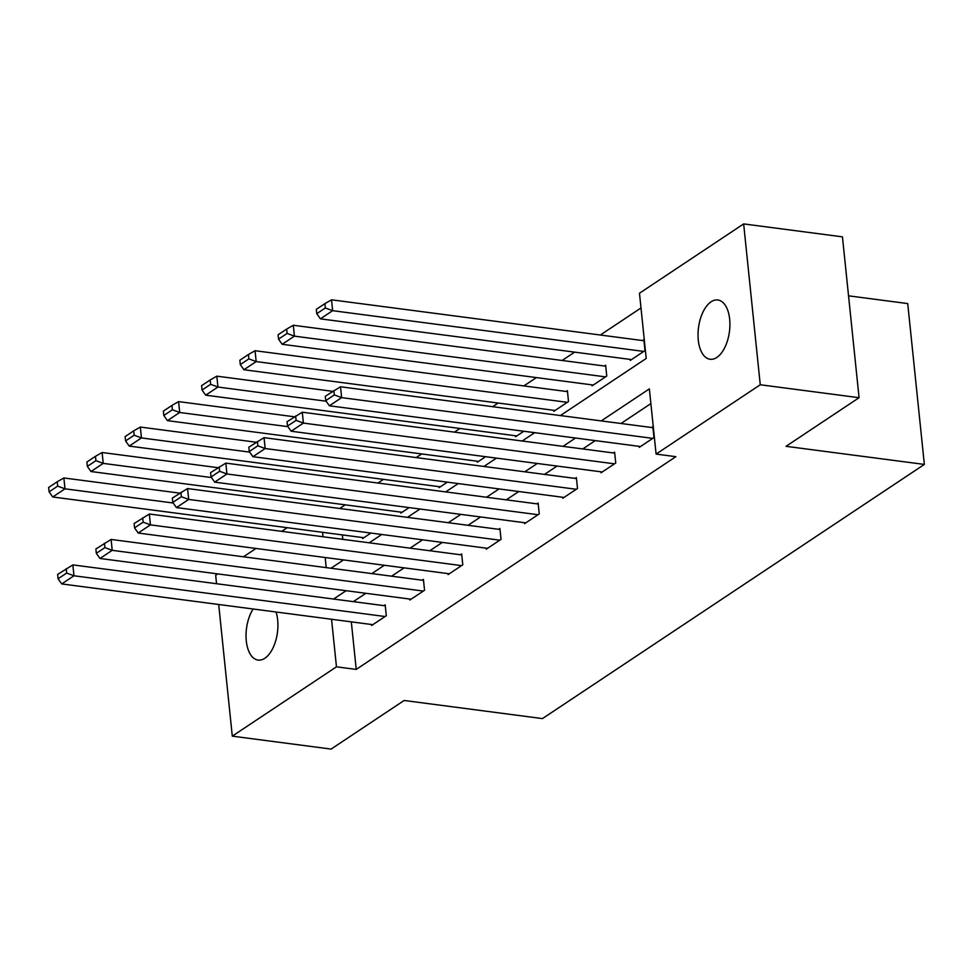 <?xml version="1.0" encoding="UTF-8"?>
<svg xmlns="http://www.w3.org/2000/svg" width="973" height="973" viewBox="0 0 973 973"><rect width="100%" height="100%" fill="white"/><g stroke="black" fill="none" stroke-linecap="round" stroke-linejoin="round"><path stroke-width="1.46" d="M716.846 357.444A29.908 15.604 97.5 0 1 710.083 359.268A29.908 15.604 97.5 0 1 698.03 333.921A29.908 15.604 97.5 0 1 711.093 301.8A29.908 15.604 97.5 0 1 717.855 299.976A29.908 15.604 97.5 0 1 729.908 325.31A29.908 15.604 97.5 0 1 716.846 357.444M276.04 611.993A29.908 15.604 97.5 0 1 264.851 658.259A29.908 15.604 97.5 0 1 258.088 660.083A29.908 15.604 97.5 0 1 246.254 640.587A29.908 15.604 97.5 0 1 253.138 609.001M848.541 295.828L907.724 303.576L924.35 464.425L542.46 718.597L404.136 700.475L331.1 749.088L232.292 736.147L218.694 604.488M216.541 583.727L215.678 575.298L217.757 573.912M243.481 556.799L255.996 548.456M281.72 531.343L287.205 527.694M641 307.967L600.341 335.016M574.629 352.141L562.114 360.472M536.391 377.585L523.875 385.916M498.152 403.029L492.666 406.69M459.913 428.485L454.427 432.134M421.674 453.929L416.189 457.59M383.447 479.385L377.95 483.034M345.208 504.829L339.711 508.49M560.399 415.556L646.218 358.453L639.48 293.238L743.652 223.912L760.266 384.761L656.094 454.087L649.356 388.884L601.241 420.908M760.266 384.761L859.074 397.702L842.448 236.853L743.652 223.912M342.326 534.907L342.788 539.346M362.515 537.558L362.613 538.543L370.871 533.046M400.754 512.102L400.852 513.099L409.11 507.602M438.993 486.658L439.091 487.643L447.349 482.146M477.232 461.202L477.329 462.199L485.588 456.702M515.459 435.758L515.568 436.743L523.827 431.258M553.698 410.314L553.807 411.299L568.512 401.508L567.393 390.647L566.164 391.462M591.937 384.858L592.046 385.855L606.751 376.065L605.632 365.191L604.403 366.006M630.176 359.414L630.285 360.399L644.99 350.608L643.858 339.747L642.642 340.562M351.314 621.856L356.227 669.412L675.858 456.678L656.094 454.087M650.876 403.613L620.993 423.498M595.281 440.611L582.766 448.942M557.043 466.055L544.527 474.398M518.804 491.511L506.288 499.842M480.565 516.955L468.049 525.298M442.326 542.411L429.811 550.742M404.099 567.855L391.572 576.186M365.86 593.311L353.333 601.642M371.504 624.496L371.601 625.493L386.305 615.702L385.186 604.829L383.958 605.656M409.73 599.052L409.84 600.037L424.544 590.258L423.425 579.385L422.197 580.2M447.969 573.608L448.079 574.593L462.783 564.802L461.664 553.941L460.436 554.756M486.208 548.152L486.318 549.149L501.022 539.358L499.903 528.485L498.675 529.3M524.447 522.708L524.556 523.693L539.261 513.902L538.13 503.041L536.914 503.856M562.686 497.252L562.795 498.249L577.5 488.458L576.369 477.585L575.152 478.4M600.925 471.808L601.022 472.793L615.739 463.014L614.608 452.141L613.391 452.956M639.164 446.364L639.261 447.349L653.978 437.558L652.847 426.697L651.618 427.512M859.074 397.702L786.026 446.315L924.35 464.425M356.227 669.412L336.463 666.821L232.292 736.147M331.55 619.266L336.463 666.821M575.517 438.02L563.002 446.352M537.278 463.476L524.763 471.808M499.052 488.92L486.524 497.252M460.813 514.376L448.285 522.708M422.574 539.82L410.047 548.152M384.335 565.264L371.808 573.608M346.096 590.72L333.569 599.052M330.978 568.256L343.505 559.925M369.217 542.8L381.732 534.469M407.456 517.356L419.971 509.025M445.695 491.912L458.21 483.569M483.934 466.456L496.449 458.125M522.173 441.012L534.688 432.681M322.574 532.328L323.024 536.755M325.177 557.517L326.223 567.636M372.829 624.678L61.725 583.934L73.972 575.773L72.853 564.899L57.638 574.423L58.088 578.777L66.663 573.061L66.213 568.719M385.284 605.826L72.853 564.899M385.077 616.517L73.972 575.773L66.663 573.061M58.088 578.777L61.725 583.934M179.774 493.141L63.865 477.962L64.996 488.823L173.206 503.005M363.841 537.728L52.737 496.984L49.1 491.827L57.675 486.111L57.225 481.769L48.65 487.473L49.1 491.827M57.675 486.111L64.996 488.823L52.737 496.984M57.225 481.769L63.865 477.962M411.068 599.222L99.964 558.478L112.211 550.329L111.092 539.456L95.877 548.979L96.327 553.321L104.902 547.617L104.452 543.262M423.523 580.37L111.092 539.456M423.316 591.073L112.211 550.329L104.902 547.617M96.327 553.321L99.964 558.478M449.307 573.778L138.19 533.034L150.45 524.873L149.331 514.012L134.116 523.523L134.566 527.877L143.14 522.16L142.69 517.818M461.761 554.926L149.331 514.012M461.555 565.617L150.45 524.873L143.14 522.16M134.566 527.877L138.19 533.034M218.013 467.685L102.104 452.506L103.223 463.379L211.445 477.548M402.08 512.284L90.975 471.528L87.339 466.371L95.913 460.667L95.463 456.325L86.889 462.029L87.339 466.371M95.913 460.667L103.223 463.379L90.975 471.528M95.463 456.325L102.104 452.506M256.252 442.241L140.343 427.062L141.462 437.923L249.672 452.104M440.319 486.828L129.214 446.084L125.578 440.927L134.152 435.223L133.702 430.869L125.128 436.585L125.578 440.927M134.152 435.223L141.462 437.923L129.214 446.084M133.702 430.869L140.343 427.062M487.534 548.334L176.429 507.578L188.689 499.429L187.57 488.555L172.343 498.079L172.793 502.421L181.379 496.716L180.929 492.374M500 529.482L187.57 488.555M499.794 540.173L188.689 499.429L181.379 496.716M172.793 502.421L176.429 507.578M525.773 522.878L214.668 482.134L226.928 473.973L225.809 463.112L210.582 472.635L211.032 476.977L219.618 471.273L219.168 466.918M538.239 504.026L225.809 463.112M538.033 514.717L226.928 473.973L219.618 471.273M211.032 476.977L214.668 482.134M564.012 497.434L252.907 456.69L265.167 448.529L264.048 437.655L248.82 447.179L249.27 451.533L257.857 445.816L257.407 441.474M576.478 478.582L264.048 437.655M576.271 489.273L265.167 448.529L257.857 445.816M249.27 451.533L252.907 456.69M294.491 416.797L178.582 401.606L179.701 412.479L287.911 426.648M478.558 461.384L167.453 420.64L163.817 415.483L172.391 409.767L171.941 405.425L163.367 411.129L163.817 415.483M172.391 409.767L179.701 412.479L167.453 420.64M171.941 405.425L178.582 401.606M332.73 391.341L216.821 376.162L217.94 387.035L326.15 401.204M516.797 435.928L205.692 395.184L202.056 390.027L210.63 384.323L210.18 379.969L201.606 385.685L202.056 390.027M210.63 384.323L217.94 387.035L205.692 395.184M210.18 379.969L216.821 376.162M567.49 391.632L255.06 350.718L256.179 361.579L567.283 402.323M555.036 410.484L243.919 369.74L240.282 364.583L248.869 358.867L248.419 354.525L239.845 360.229L240.282 364.583M248.869 358.867L256.179 361.579L243.919 369.74M248.419 354.525L255.06 350.718M602.251 471.978L291.146 431.234L303.406 423.085L302.275 412.211L287.059 421.735L287.509 426.077L296.096 420.372L295.646 416.018M614.717 453.126L302.275 412.211M614.51 463.829L303.406 423.085L296.096 420.372M287.509 426.077L291.146 431.234M605.729 366.189L293.299 325.262L294.418 336.135L605.522 376.879M593.262 385.04L282.158 344.284L278.521 339.127L287.108 333.423L286.658 329.081L278.071 334.785L278.521 339.127M287.108 333.423L294.418 336.135L282.158 344.284M286.658 329.081L293.299 325.262M640.489 446.534L329.385 405.79L341.645 397.629L340.514 386.768L325.298 396.279L325.748 400.633L334.323 394.916L333.873 390.574M652.956 427.682L340.514 386.768M652.749 438.373L341.645 397.629L334.323 394.916M325.748 400.633L329.385 405.79M643.968 340.732L331.538 299.818L332.657 310.679L643.761 351.423M631.501 359.584L320.397 318.84L316.76 313.683L325.347 307.979L324.897 303.625L316.31 309.341L316.76 313.683M325.347 307.979L332.657 310.679L320.397 318.84M324.897 303.625L331.538 299.818"/></g></svg>
